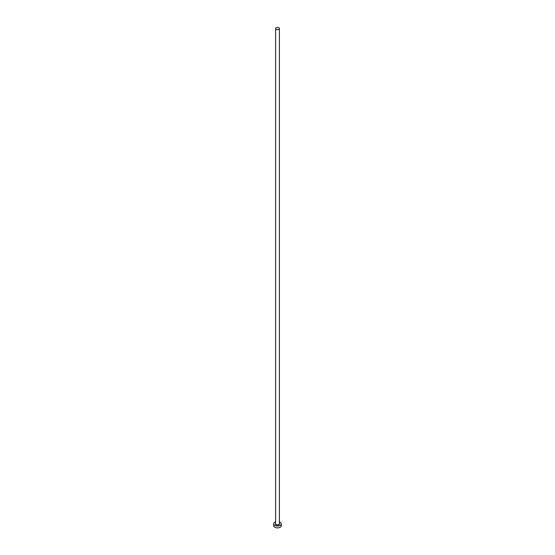 <?xml version="1.0" encoding="UTF-8"?>
<svg xmlns="http://www.w3.org/2000/svg" width="555" height="555" viewBox="0 0 555 555"><rect width="100%" height="100%" fill="white"/><g stroke="black" fill="none" stroke-linecap="round" stroke-linejoin="round"><path stroke-width="0.83" d="M276.161 29.297A1.894 1.096 0 0 0 278.228 29.533A1.894 1.096 0 0 0 279.394 28.527A1.894 1.096 0 0 0 278.839 27.75A1.894 1.096 0 0 0 276.772 27.514A1.894 1.096 0 0 0 275.606 28.527A1.894 1.096 0 0 0 276.161 29.297M275.606 521.95A3.795 2.192 0 0 0 273.705 523.844A3.795 2.192 0 0 0 274.822 525.391A3.795 2.192 0 0 0 278.95 525.869A3.795 2.192 0 0 0 281.295 523.844A3.795 2.192 0 0 0 280.178 522.297A3.795 2.192 0 0 0 279.394 521.95M273.705 523.844L273.705 525.703A3.795 2.192 0 0 0 274.822 527.25A3.795 2.192 0 0 0 278.95 527.722A3.795 2.192 0 0 0 281.295 525.703L281.295 523.844M279.394 523.4A2.047 1.179 180 0 1 278.631 524.829A2.047 1.179 180 0 1 276.05 524.683A2.047 1.179 180 0 1 275.606 523.4M275.606 28.527L275.606 523.719A1.894 1.096 0 0 0 276.161 524.496A1.894 1.096 0 0 0 278.228 524.732A1.894 1.096 0 0 0 279.394 523.719L279.394 28.527"/></g></svg>

